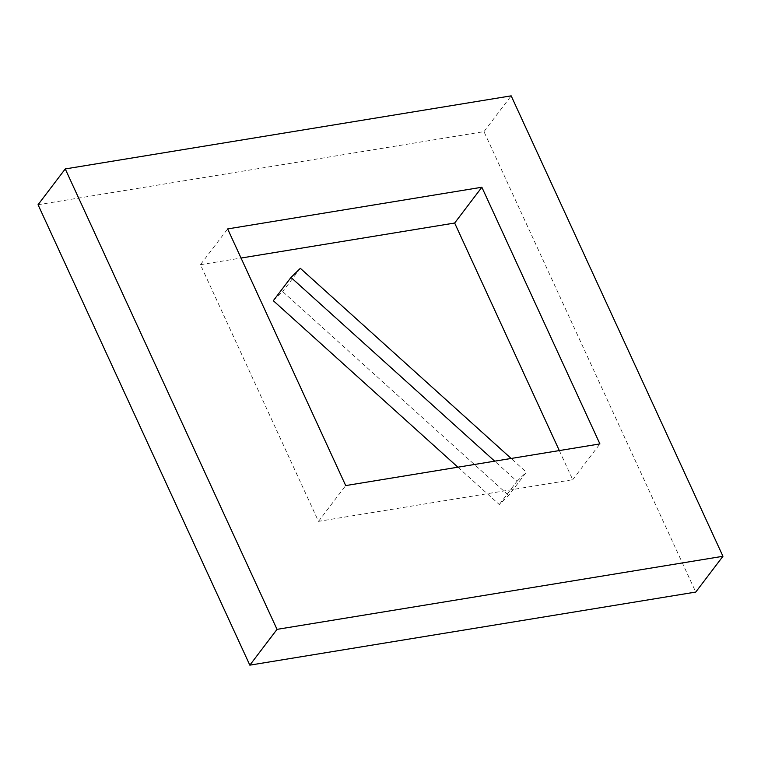 <?xml version="1.0" encoding="UTF-8"?>
<svg xmlns="http://www.w3.org/2000/svg" width="761" height="761" viewBox="0 0 761 761"><rect width="100%" height="100%" fill="white"/><g stroke="black" fill="none" stroke-linecap="round" stroke-linejoin="round"><path stroke-width="0.57" stroke-dasharray="3.81 2.85" d="M457.903 467.197L499.311 504.543L508.671 495.43L526.346 472.172L511.154 458.464M273.313 300.709L282.664 291.596L508.671 495.43M300.348 268.329L282.664 291.596M499.311 504.543L516.995 481.285L494.688 461.166M516.995 481.285L526.346 472.172M559.316 450.579L572.719 479.706L318.498 521.371L200.447 264.695L227.644 228.918M318.498 521.371L345.703 485.585M200.447 264.695L241.037 258.046M572.719 479.706L599.915 443.92M38.05 204.719L483.977 131.634L695.754 592.068M483.977 131.634L511.173 95.848"/><path stroke-width="1.14" d="M494.688 461.166L290.987 277.451L273.313 300.709L457.903 467.197M290.987 277.451L300.348 268.329L511.154 458.464M345.703 485.585L227.644 228.918L481.865 187.244L599.915 443.92L345.703 485.585M241.037 258.046L454.659 223.03L481.865 187.244M454.659 223.03L559.316 450.579M511.173 95.848L722.95 556.281L277.023 629.366L65.246 168.932L511.173 95.848M65.246 168.932L38.05 204.719L249.827 665.152L695.754 592.068L722.95 556.281M249.827 665.152L277.023 629.366"/></g></svg>
